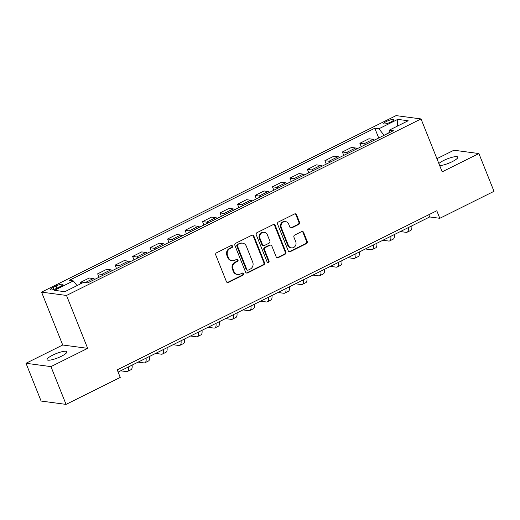 <?xml version="1.0" encoding="UTF-8"?>
<svg xmlns="http://www.w3.org/2000/svg" width="520" height="520" viewBox="0 0 520 520"><rect width="100%" height="100%" fill="white"/><g stroke="black" fill="none" stroke-linecap="round" stroke-linejoin="round"><path stroke-width="0.78" d="M232.499 246.103A1.144 1.047 97.6 0 0 231.12 245.537L216.535 252.805A1.638 1.495 97.6 0 0 215.755 254.969L226.434 281.664A1.638 1.495 97.6 0 0 228.397 282.464L242.983 275.204A1.144 1.047 97.6 0 0 242.723 273.026A1.144 1.047 97.6 0 0 242.151 273.124L240.266 274.066A5.233 4.777 97.6 0 1 237.672 274.508A5.233 4.777 97.6 0 1 233.974 271.505L233.083 269.282A5.233 4.777 97.6 0 1 235.58 262.346L237.464 261.411A1.144 1.047 97.6 0 0 237.205 259.233A1.144 1.047 97.6 0 0 236.639 259.331L234.748 260.273A5.233 4.777 97.6 0 1 232.161 260.715A5.233 4.777 97.6 0 1 228.456 257.712L227.572 255.489A5.233 4.777 97.6 0 1 230.061 248.553L231.953 247.618A1.144 1.047 97.6 0 0 232.499 246.103M232.161 260.715L231.484 260.624A5.233 4.777 97.6 0 1 227.786 257.621L226.895 255.398A5.233 4.777 97.6 0 1 229.392 248.469L231.276 247.526A1.144 1.047 97.6 0 0 231.342 245.459M227.26 282.51A1.638 1.495 97.6 0 0 227.721 282.373L242.307 275.113A1.144 1.047 97.6 0 0 242.372 273.046M237.672 274.508L237.003 274.417A5.233 4.777 97.6 0 1 233.298 271.414L232.414 269.191A5.233 4.777 97.6 0 1 234.904 262.256L236.795 261.32A1.144 1.047 97.6 0 0 236.86 259.252M439.693 165.601A10.66 2.288 -21.8 0 0 452.205 161.681A10.66 2.288 -21.8 0 0 457.788 157.144A10.66 2.288 -21.8 0 0 443.573 160.531A10.66 2.288 -21.8 0 0 438.854 163.508M52.689 355.147A10.66 2.288 -21.8 0 0 47.105 359.684A10.66 2.288 -21.8 0 0 61.321 356.304A10.66 2.288 -21.8 0 0 66.905 351.767A10.66 2.288 -21.8 0 0 52.689 355.147M386.581 121.407A5.33 1.144 -21.8 0 0 383.786 123.676A5.33 1.144 -21.8 0 0 390.897 121.986A5.33 1.144 -21.8 0 0 393.685 119.717A5.33 1.144 -21.8 0 0 386.581 121.407M298.76 224.4A1.638 1.495 97.6 0 0 299.533 222.235L296.543 214.747A1.638 1.495 97.6 0 0 294.574 213.947L278.375 222.014A1.638 1.495 97.6 0 0 277.596 224.178L288.275 250.874A1.638 1.495 97.6 0 0 290.238 251.674L306.436 243.607A1.638 1.495 97.6 0 0 307.216 241.442L303.602 232.394A1.638 1.495 97.6 0 0 301.632 231.595L294.704 235.047A1.638 1.495 97.6 0 0 293.923 237.211L295.718 241.696A4.375 3.991 97.6 0 1 295.217 246.103A4.375 3.991 97.6 0 1 291.467 247.864A4.375 3.991 97.6 0 1 288.373 245.356L281.346 227.78A4.375 3.991 97.6 0 1 281.84 223.379A4.375 3.991 97.6 0 1 285.597 221.618A4.375 3.991 97.6 0 1 288.685 224.127L289.861 227.052A1.638 1.495 97.6 0 0 291.824 227.851L298.76 224.4L298.084 224.308A1.638 1.495 97.6 0 0 298.864 222.144L295.867 214.656A1.638 1.495 97.6 0 0 295.042 213.805M442.182 171.828L478.894 153.549L494 191.321L439.81 218.303L436.787 210.75L117.228 369.856L120.25 377.41L66.059 404.391L50.947 366.62L87.659 348.341L66.508 295.458L421.031 118.944L442.182 171.828M253.851 236.002A1.638 1.495 97.6 0 0 251.882 235.203L235.683 243.269A1.638 1.495 97.6 0 0 234.904 245.433L245.583 272.129A1.638 1.495 97.6 0 0 247.546 272.928L263.744 264.862A1.638 1.495 97.6 0 0 264.524 262.697L253.851 236.002L253.175 235.911A1.638 1.495 97.6 0 0 252.35 235.06M257.03 232.642L273.228 224.575A1.638 1.495 97.6 0 1 275.197 225.375L285.87 252.07A1.638 1.495 97.6 0 1 285.09 254.234L278.161 257.686A1.638 1.495 97.6 0 1 276.192 256.887L271.863 246.064A1.638 1.495 97.6 0 0 269.9 245.264L265.298 247.553A1.638 1.495 97.6 0 0 264.517 249.717L269.029 260.988A1.144 1.047 97.6 0 1 267.917 262.6A1.144 1.047 97.6 0 1 267.105 261.944L256.25 234.806A1.638 1.495 97.6 0 1 257.03 232.642M57.142 288.113L60.223 286.579A5.168 1.105 -21.8 0 0 62.927 284.382A5.168 1.105 -21.8 0 0 56.043 286.019L52.962 287.553A5.168 1.105 -21.8 0 0 50.258 289.75A5.168 1.105 -21.8 0 0 57.142 288.113M66.508 295.458L41.561 292.123L396.084 115.609L421.031 118.944M378.716 137.988L374.81 128.226L69.238 280.365L73.314 280.911L54.438 290.316L64.818 291.7L83.701 282.302L87.783 282.847L393.354 130.702L389.272 130.156L389.142 132.802M374.81 128.226L378.892 128.772L397.768 119.366L408.154 120.757L389.272 130.156M87.659 348.341L62.712 345.007L26 363.285L50.947 366.62M26 363.285L41.106 401.057L66.059 404.391M478.894 153.549L453.941 150.215L436.924 158.685M62.712 345.007L41.561 292.123M118.118 372.079L429.696 216.951L439.81 218.303M389.155 132.607L384.066 135.33M428.805 214.721L429.696 216.951M73.314 280.911L77.064 285.603M80.678 283.81L80.165 282.536L82.582 282.861M94.796 279.351A6.663 2.314 63.5 0 0 93.334 278.558L89.258 278.012L80.165 282.536M99.015 277.251L97.65 273.832L101.725 274.378A6.663 2.314 63.5 0 1 103.188 275.178M112.275 270.647A6.663 2.314 63.5 0 0 110.819 269.847L106.737 269.308L97.65 273.832M116.499 268.548L115.128 265.128L119.21 265.675A6.663 2.314 63.5 0 1 120.666 266.474M129.76 261.944A6.663 2.314 63.5 0 0 128.297 261.144L124.222 260.605L115.128 265.128M133.978 259.844L132.613 256.425L136.689 256.971A6.663 2.314 63.5 0 1 138.151 257.771M147.238 253.24A6.663 2.314 63.5 0 0 145.782 252.441L141.7 251.894L132.613 256.425M151.457 251.141L150.091 247.722L154.173 248.268A6.663 2.314 63.5 0 1 155.63 249.061M164.723 244.536A6.663 2.314 63.5 0 0 163.261 243.737L159.185 243.191L150.091 247.722M168.942 242.437L167.57 239.018L171.652 239.564A6.663 2.314 63.5 0 1 173.114 240.357M182.202 235.833A6.663 2.314 63.5 0 0 180.745 235.034L176.664 234.488L167.57 239.018M186.42 233.733L185.055 230.315L189.137 230.861A6.663 2.314 63.5 0 1 190.593 231.654M199.686 227.13A6.663 2.314 63.5 0 0 198.224 226.33L194.142 225.784L185.055 230.315M203.905 225.03L202.534 221.611L206.615 222.15A6.663 2.314 63.5 0 1 208.078 222.95M217.165 218.426A6.663 2.314 63.5 0 0 215.703 217.627L211.627 217.081L202.534 221.611M221.383 216.327L220.019 212.908L224.094 213.447A6.663 2.314 63.5 0 1 225.556 214.247M234.65 209.722A6.663 2.314 63.5 0 0 233.188 208.923L229.106 208.377L220.019 212.908M238.869 207.623L237.497 204.197L241.579 204.744A6.663 2.314 63.5 0 1 243.035 205.543M252.129 201.019A6.663 2.314 63.5 0 0 250.666 200.219L246.591 199.674L237.497 204.197M256.347 198.919L254.982 195.494L259.058 196.04A6.663 2.314 63.5 0 1 260.52 196.839M269.607 192.316A6.663 2.314 63.5 0 0 268.151 191.516L264.069 190.97L254.982 195.494M273.832 190.216L272.461 186.791L276.543 187.337A6.663 2.314 63.5 0 1 277.999 188.136M287.092 183.612A6.663 2.314 63.5 0 0 285.63 182.812L281.554 182.267L272.461 186.791M291.311 181.513L289.945 178.087L294.021 178.633A6.663 2.314 63.5 0 1 295.483 179.433M304.57 174.909A6.663 2.314 63.5 0 0 303.115 174.109L299.033 173.563L289.945 178.087M308.789 172.803L307.424 169.383L311.506 169.93A6.663 2.314 63.5 0 1 312.962 170.729M322.056 166.205A6.663 2.314 63.5 0 0 320.593 165.406L316.511 164.859L307.424 169.383M326.274 164.099L324.903 160.68L328.985 161.226A6.663 2.314 63.5 0 1 330.447 162.026M339.534 157.501A6.663 2.314 63.5 0 0 338.078 156.702L333.996 156.156L324.903 160.68M343.753 155.395L342.387 151.977L346.463 152.523A6.663 2.314 63.5 0 1 347.925 153.322M357.019 148.798A6.663 2.314 63.5 0 0 355.557 147.999L351.475 147.453L342.387 151.977M361.238 146.692L359.866 143.273L363.948 143.819A6.663 2.314 63.5 0 1 365.411 144.619M374.498 140.088A6.663 2.314 63.5 0 0 373.035 139.295L368.959 138.749L359.866 143.273M384.007 135.174L378.892 128.772M397.768 119.366L397.416 126.1M246.409 272.981A1.638 1.495 97.6 0 0 246.877 272.838L263.075 264.771A1.638 1.495 97.6 0 0 263.855 262.606L253.175 235.911M238.024 244.595A1.144 1.047 97.6 0 0 237.478 246.109L246.85 269.542A1.144 1.047 97.6 0 0 248.228 270.101L250.218 269.106A5.233 4.777 97.6 0 0 252.714 262.178L246.305 246.161A5.233 4.777 97.6 0 0 242.606 243.159A5.233 4.777 97.6 0 0 240.013 243.6L237.354 244.504A1.144 1.047 97.6 0 0 236.808 246.019L237.478 246.109M247.663 270.199L246.987 270.108A1.144 1.047 97.6 0 1 246.175 269.451L236.808 246.019M242.606 243.159L241.93 243.067A5.233 4.777 97.6 0 0 239.343 243.51L240.013 243.6M237.354 244.504L239.343 243.51M277.017 257.738A1.638 1.495 97.6 0 0 277.485 257.595L284.421 254.144A1.638 1.495 97.6 0 0 285.2 251.979L274.521 225.284A1.638 1.495 97.6 0 0 273.695 224.432M270.706 245.122L270.036 245.031A1.638 1.495 97.6 0 0 269.224 245.174L264.628 247.462A1.638 1.495 97.6 0 0 263.848 249.626L268.353 260.897L269.029 260.988M267.586 262.496A1.144 1.047 97.6 0 0 268.353 260.897M267.371 234.826A4.375 3.991 97.6 0 0 264.277 232.317A4.375 3.991 97.6 0 0 260.526 234.078A4.375 3.991 97.6 0 0 260.026 238.485L262.502 244.673A1.638 1.495 97.6 0 0 264.472 245.472L269.067 243.185A1.638 1.495 97.6 0 0 269.847 241.02L267.371 234.826M264.277 232.317L263.601 232.232A4.375 3.991 97.6 0 0 259.851 233.994A4.375 3.991 97.6 0 0 259.35 238.394L260.026 238.485M263.659 245.615L262.983 245.525A1.638 1.495 97.6 0 1 261.827 244.582L259.35 238.394M290.68 227.903A1.638 1.495 97.6 0 0 291.148 227.76L298.084 224.308M285.597 221.618L284.921 221.526A4.375 3.991 97.6 0 0 281.164 223.288A4.375 3.991 97.6 0 0 280.67 227.689L281.346 227.78M291.467 247.864L290.791 247.774A4.375 3.991 97.6 0 1 287.697 245.264L280.67 227.689M289.101 251.719A1.638 1.495 97.6 0 0 289.569 251.583L305.767 243.516A1.638 1.495 97.6 0 0 306.547 241.352L302.926 232.303A1.638 1.495 97.6 0 0 302.101 231.452M120.64 370.825L126.431 371.599A12.493 4.342 -116.5 0 0 127.472 371.456A12.493 4.342 -116.5 0 0 128.596 366.866M127.472 371.456L130.969 369.714A12.493 4.342 -116.5 0 0 132.093 365.125M138.119 362.122L143.917 362.895A12.493 4.342 -116.5 0 0 144.95 362.752A12.493 4.342 -116.5 0 0 146.075 358.163M144.95 362.752L148.447 361.01A12.493 4.342 -116.5 0 0 149.572 356.421M155.603 353.418L161.395 354.192A12.493 4.342 -116.5 0 0 162.435 354.049A12.493 4.342 -116.5 0 0 163.56 349.459M162.435 354.049L165.932 352.307A12.493 4.342 -116.5 0 0 167.05 347.718M173.082 344.715L178.88 345.488A12.493 4.342 -116.5 0 0 179.914 345.345A12.493 4.342 -116.5 0 0 181.038 340.756M179.914 345.345L183.411 343.603A12.493 4.342 -116.5 0 0 184.535 339.014M190.567 336.011L196.358 336.785A12.493 4.342 -116.5 0 0 197.399 336.642A12.493 4.342 -116.5 0 0 198.517 332.046M197.399 336.642L200.895 334.9A12.493 4.342 -116.5 0 0 202.014 330.311M208.046 327.308L213.844 328.081A12.493 4.342 -116.5 0 0 214.877 327.938A12.493 4.342 -116.5 0 0 216.002 323.343M214.877 327.938L218.374 326.196A12.493 4.342 -116.5 0 0 219.499 321.607M225.524 318.604L231.322 319.377A12.493 4.342 -116.5 0 0 232.356 319.228A12.493 4.342 -116.5 0 0 233.48 314.639M232.356 319.228L235.853 317.493A12.493 4.342 -116.5 0 0 236.977 312.904M243.009 309.901L248.8 310.674A12.493 4.342 -116.5 0 0 249.841 310.525A12.493 4.342 -116.5 0 0 250.965 305.936M249.841 310.525L253.338 308.789A12.493 4.342 -116.5 0 0 254.462 304.2M260.488 301.197L266.286 301.971A12.493 4.342 -116.5 0 0 267.319 301.821A12.493 4.342 -116.5 0 0 268.444 297.232M267.319 301.821L270.816 300.086A12.493 4.342 -116.5 0 0 271.94 295.49M277.972 292.494L283.764 293.267A12.493 4.342 -116.5 0 0 284.804 293.118A12.493 4.342 -116.5 0 0 285.928 288.529M284.804 293.118L288.301 291.375A12.493 4.342 -116.5 0 0 289.425 286.786M295.451 283.79L301.249 284.564A12.493 4.342 -116.5 0 0 302.283 284.414A12.493 4.342 -116.5 0 0 303.407 279.825M302.283 284.414L305.78 282.672A12.493 4.342 -116.5 0 0 306.904 278.083M312.936 275.08L318.728 275.86A12.493 4.342 -116.5 0 0 319.767 275.711A12.493 4.342 -116.5 0 0 320.892 271.122M319.767 275.711L323.264 273.969A12.493 4.342 -116.5 0 0 324.382 269.38M330.414 266.377L336.213 267.156A12.493 4.342 -116.5 0 0 337.246 267.007A12.493 4.342 -116.5 0 0 338.371 262.418M337.246 267.007L340.743 265.265A12.493 4.342 -116.5 0 0 341.868 260.676M347.9 257.673L353.691 258.453A12.493 4.342 -116.5 0 0 354.731 258.303A12.493 4.342 -116.5 0 0 355.849 253.714M354.731 258.303L358.222 256.562A12.493 4.342 -116.5 0 0 359.346 251.972M365.378 248.969L371.169 249.743A12.493 4.342 -116.5 0 0 372.209 249.6A12.493 4.342 -116.5 0 0 373.334 245.011M372.209 249.6L375.707 247.858A12.493 4.342 -116.5 0 0 376.831 243.269M382.856 240.266L388.654 241.04A12.493 4.342 -116.5 0 0 389.688 240.897A12.493 4.342 -116.5 0 0 390.812 236.308M389.688 240.897L393.185 239.155A12.493 4.342 -116.5 0 0 394.31 234.566M400.341 231.562L406.133 232.336A12.493 4.342 -116.5 0 0 407.173 232.193A12.493 4.342 -116.5 0 0 408.298 227.604M407.173 232.193L410.67 230.451A12.493 4.342 -116.5 0 0 411.794 225.862M93.334 278.558L85.365 282.522M110.819 269.847L101.725 274.378M128.297 261.144L119.21 265.675M145.782 252.441L136.689 256.971M163.261 243.737L154.173 248.268M180.745 235.034L171.652 239.564M198.224 226.33L189.137 230.861M215.703 217.627L206.615 222.15M233.188 208.923L224.094 213.447M250.666 200.219L241.579 204.744M268.151 191.516L259.058 196.04M285.63 182.812L276.543 187.337M303.115 174.109L294.021 178.633M320.593 165.406L311.506 169.93M338.078 156.702L328.985 161.226M355.557 147.999L346.463 152.523M373.035 139.295L363.948 143.819M53.736 289.478L52.962 287.553M56.92 288.223L56.043 286.019M229.392 248.469L230.061 248.553M226.895 255.398L227.572 255.489M227.786 257.621L228.456 257.712M236.795 261.32L237.464 261.411M234.904 262.256L235.58 262.346M232.414 269.191L233.083 269.282M233.298 271.414L233.974 271.505M242.307 275.113L242.983 275.204M227.721 282.373L228.397 282.464M231.276 247.526L231.953 247.618M263.855 262.606L264.524 262.697M263.075 264.771L263.744 264.862M246.877 272.838L247.546 272.928M246.175 269.451L246.85 269.542M274.521 225.284L275.197 225.375M285.2 251.979L285.87 252.07M284.421 254.144L285.09 254.234M277.485 257.595L278.161 257.686M269.224 245.174L269.9 245.264M264.628 247.462L265.298 247.553M263.848 249.626L264.517 249.717M261.827 244.582L262.502 244.673M291.148 227.76L291.824 227.851M287.697 245.264L288.373 245.356M302.926 232.303L303.602 232.394M306.547 241.352L307.216 241.442M305.767 243.516L306.436 243.607M289.569 251.583L290.238 251.674M295.867 214.656L296.543 214.747M298.864 222.144L299.533 222.235"/></g></svg>
